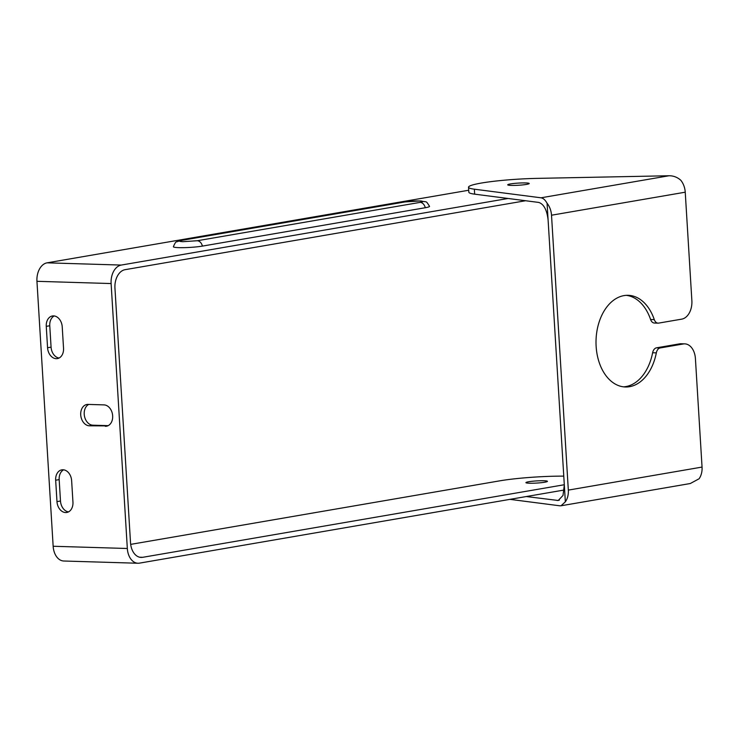 <?xml version="1.0" encoding="UTF-8"?>
<svg xmlns="http://www.w3.org/2000/svg" width="739" height="739" viewBox="0 0 739 739"><rect width="100%" height="100%" fill="white"/><g stroke="black" fill="none" stroke-linecap="round" stroke-linejoin="round"><path stroke-width="1.11" d="M511.268 185.406A10.771 1.081 -3.5 0 0 522.87 184.889A10.771 1.081 -3.5 0 0 529.216 183.512A10.771 1.081 -3.5 0 0 525.669 182.93A10.771 1.081 -3.5 0 0 514.067 183.448A10.771 1.081 -3.5 0 0 507.721 184.824A10.771 1.081 -3.5 0 0 511.268 185.406M565.344 501.818L547.082 203.28A16.674 12.258 80.2 0 1 551.516 215.215L568.328 490.105A16.674 12.258 80.2 0 1 565.344 501.818L561.04 505.772L559.82 505.799L509.965 499.361M561.04 505.772L690.272 483.528L699.066 478.789A16.674 12.258 -99.8 0 0 702.05 467.076L695.417 358.618A16.674 11.187 91.7 0 0 684.776 343.866A16.674 11.187 91.7 0 0 683.261 343.977L660.223 347.94A6.669 4.471 91.7 0 0 656.324 352.863A45.855 30.752 -88.3 0 1 625.397 386.987A45.855 30.752 -88.3 0 1 596.04 340.226A45.855 30.752 -88.3 0 1 628.159 295.314A45.855 30.752 -88.3 0 1 654.292 319.618A6.669 4.471 91.7 0 0 658.098 323.146A6.669 4.471 91.7 0 0 658.698 323.1L681.737 319.137A16.674 11.187 91.7 0 0 691.87 300.662L685.238 192.195A16.674 12.258 -99.8 0 0 680.804 180.261C677.395 177.24 673.469 175.734 669.017 175.753L540.985 197.803C543.23 198.154 545.262 199.983 547.082 203.28M654.292 319.618L650.588 319.497A6.669 4.471 91.7 0 0 654.385 323.035L658.098 323.146M650.588 319.497A45.855 30.752 91.7 0 0 626.303 295.341M623.55 386.839A45.855 30.752 91.7 0 0 652.62 352.752L656.324 352.863M660.223 347.94L656.509 347.829A6.669 4.471 91.7 0 0 652.62 352.752M656.509 347.829L679.547 343.866L683.261 343.977M684.776 343.866L681.062 343.755A16.674 11.187 91.7 0 0 679.547 343.866M526.316 496.543L558.241 500.488L563.007 495.444L564.31 485.024M540.985 197.803L474.355 189.193L474.66 194.163L538.796 202.44C543.867 204.14 546.971 210.024 548.107 220.074M474.355 189.193A50.021 5.016 176.5 0 1 468.535 187.226A50.021 5.016 176.5 0 1 537.179 178.376L669.017 175.753M474.66 194.163A50.021 5.016 176.5 0 1 468.84 192.186L468.535 187.226M181.452 240.341L176.769 241.81C176.039 241.441 174.912 243.076 173.388 246.715A16.674 1.672 -3.5 0 0 178.884 247.648A16.674 1.672 -3.5 0 0 202.394 246.105L425.267 207.733A16.674 1.672 -3.5 0 0 429.544 206.31C425.359 199.918 427.493 202.689 421.138 200.98C412.445 200.86 411.337 201.073 404.335 201.969L181.452 240.341A6.669 4.905 80.2 0 1 182.182 240.286L405.055 201.923A6.669 4.905 -99.8 0 0 404.335 201.969M59.083 358.027A10.771 7.917 80.2 0 1 51.074 347.145L49.762 325.751A10.771 7.917 80.2 0 1 54.215 315.95M47.564 347.746A10.771 7.917 -99.8 0 0 56.201 358.683A10.771 7.917 -99.8 0 0 57.374 358.6A10.771 7.917 -99.8 0 0 63.536 348.226L62.224 326.832A10.771 7.917 -99.8 0 0 52.414 315.978A10.771 7.917 -99.8 0 0 46.261 326.352L47.564 347.746L51.074 347.145M68.496 511.896A10.771 7.917 80.2 0 1 60.487 501.014L59.175 479.62A10.771 7.917 80.2 0 1 63.628 469.819M56.977 501.615A10.771 7.917 -99.8 0 0 65.614 512.552A10.771 7.917 -99.8 0 0 66.787 512.469A10.771 7.917 -99.8 0 0 72.949 502.095L71.637 480.701A10.771 7.917 -99.8 0 0 61.827 469.847A10.771 7.917 -99.8 0 0 55.665 480.221L56.977 501.615L60.487 501.014M529.484 483.223A10.771 1.081 -3.5 0 0 541.087 482.706A10.771 1.081 -3.5 0 0 547.433 481.329A10.771 1.081 -3.5 0 0 543.886 480.747A10.771 1.081 -3.5 0 0 532.283 481.265A10.771 1.081 -3.5 0 0 525.928 482.641A10.771 1.081 -3.5 0 0 529.484 483.223M564.291 484.738L142.673 557.317A16.674 11.187 91.7 0 1 141.158 557.428A16.674 11.187 91.7 0 1 130.517 542.675L114.951 288.164A16.674 11.187 91.7 0 1 125.085 269.68L525.577 200.74M564.226 490.012L139.486 563.136A16.674 11.187 -88.3 0 1 137.971 563.247L63.794 561.012A16.674 11.187 -88.3 0 1 53.153 546.26L36.95 281.31A16.674 11.187 -88.3 0 1 47.084 262.835L468.72 190.246M130.683 544.375L499.601 480.867A50.021 5.016 176.5 0 1 563.765 476.128M137.971 563.247A16.674 11.187 -88.3 0 1 127.33 548.495L111.118 283.554A16.674 11.187 -88.3 0 1 121.251 265.07L508.09 198.477M105.326 426.283A10.771 7.917 -99.8 0 0 106.499 426.2A10.771 7.917 -99.8 0 0 112.587 415.032A10.771 7.917 -99.8 0 0 104.023 404.889L88.052 404.409A10.771 7.917 -99.8 0 0 86.879 404.492A10.771 7.917 -99.8 0 0 80.791 415.66A10.771 7.917 -99.8 0 0 89.354 425.803L107.635 425.886M108.143 425.655L92.865 425.193A10.771 7.917 80.2 0 1 84.477 416.214A10.771 7.917 80.2 0 1 88.735 404.427M568.328 490.105L702.05 467.076M685.238 192.195L551.516 215.215M557.03 500.506L559.405 500.1M405.055 201.923L419.373 200.98C423.512 201.368 423.752 201.83 420.121 202.375L197.239 240.738L182.921 241.681C178.82 241.468 178.57 241.006 182.182 240.286M36.95 281.31L111.118 283.554M127.33 548.495L53.153 546.26M142.673 557.317L139.653 557.224M121.251 265.07L47.084 262.835M89.354 425.803L92.865 425.193M46.261 326.352L49.762 325.751M55.665 480.221L59.175 479.62M420.121 202.375A6.669 4.905 80.2 0 1 425.267 207.733M197.239 240.738A6.669 4.905 80.2 0 1 202.394 246.105"/></g></svg>
